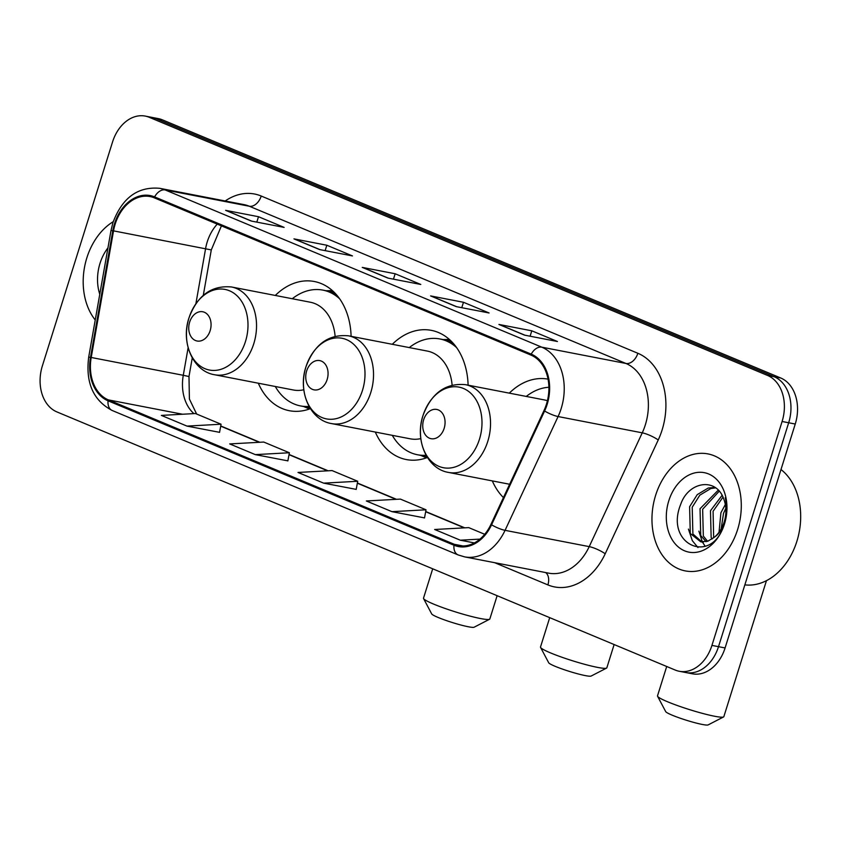 <?xml version="1.0" encoding="UTF-8"?>
<svg xmlns="http://www.w3.org/2000/svg" width="841" height="841" viewBox="0 0 841 841"><rect width="100%" height="100%" fill="white"/><g stroke="black" fill="none" stroke-linecap="round" stroke-linejoin="round"><path stroke-width="1.26" d="M492.311 480.905A65.798 48.589 -79 0 0 503.433 497.578M375.317 432.053A65.798 48.589 -79 0 0 406.319 459.554A65.798 48.589 -79 0 0 427.386 457.504M258.313 383.212A65.798 48.589 -79 0 0 289.315 410.702A65.798 48.589 -79 0 0 310.382 408.652M468.101 385.167A65.798 48.589 -79 0 0 431.317 330.355A65.798 48.589 -79 0 0 392.295 344.295M548.048 379.144A65.798 48.589 -79 0 0 509.299 393.146M351.096 336.326A65.798 48.589 -79 0 0 314.313 281.504A65.798 48.589 -79 0 0 275.301 295.454M679.234 671.265L692.385 673.809A37.246 27.501 -79 0 0 725.089 647.948L795.25 424.032A37.246 27.501 -79 0 0 780.711 377.987L162.397 119.843A37.246 27.501 -79 0 0 158.392 118.634L151.822 117.362A37.246 27.501 -79 0 1 155.827 118.57A37.246 27.501 -79 0 0 151.822 117.362L145.251 116.09A37.246 27.501 -79 0 0 112.547 141.961L42.376 365.867A37.246 27.501 -79 0 0 56.925 411.922L675.239 670.056A37.246 27.501 -79 0 0 679.234 671.265A37.246 27.501 -79 0 0 711.938 645.394L782.098 421.488A37.246 27.501 -79 0 0 767.56 375.443L149.246 117.298A37.246 27.501 -79 0 0 145.251 116.09M767.56 375.443L774.14 376.715L155.827 118.57L774.14 376.715A37.246 27.501 -79 0 1 788.679 422.76A37.246 27.501 -79 0 0 774.14 376.715L780.711 377.987M711.938 645.394L718.508 646.676L788.679 422.76L718.508 646.676A37.246 27.501 -79 0 1 685.814 672.537A37.246 27.501 -79 0 0 718.508 646.676L725.089 647.948M86.854 257.84A59.585 44.005 -79 0 0 95.243 319.99A59.585 44.005 -79 0 1 86.854 257.84A59.585 44.005 -79 0 1 113.241 221.677A59.585 44.005 -79 0 0 86.854 257.84M655.633 495.296A59.585 44.005 -79 0 0 685.31 570.913A59.585 44.005 -79 0 0 737.62 529.525A59.585 44.005 -79 0 0 707.954 453.909A59.585 44.005 -79 0 0 655.633 495.296A59.585 44.005 -79 0 0 685.31 570.913A59.585 44.005 -79 0 0 737.62 529.525A59.585 44.005 -79 0 0 707.954 453.909A59.585 44.005 -79 0 0 655.633 495.296M115.164 224.148A39.727 29.34 101 0 1 150.045 196.552A39.727 29.34 101 0 1 154.313 197.845L530.934 355.081A39.727 29.34 101 0 1 543.98 410.576L490.955 524.364A39.727 29.34 101 0 1 458.545 545.588A39.727 29.34 101 0 1 454.277 544.295L108.373 399.885A39.727 29.34 101 0 1 91.217 357.478L113.535 230.865A39.727 29.34 101 0 1 115.164 224.148M114.481 223.864A40.715 30.066 -79 0 0 112.81 230.749L90.502 357.362A40.715 30.066 -79 0 0 108.069 400.821L453.982 545.231A40.715 30.066 -79 0 0 491.575 524.816L544.6 411.018A40.715 30.066 -79 0 0 531.239 354.135L154.607 196.899A40.715 30.066 -79 0 0 114.481 223.864M524.542 335.139L557.415 341.499L531.796 330.807L498.923 324.447L524.542 335.139M500.017 324.805A9.934 6.623 112.7 0 0 499.796 324.71A9.934 6.623 112.7 0 0 498.923 324.447M530.103 336.211L531.796 330.807M456.221 306.618L489.094 312.978L463.475 302.276L430.603 295.916L456.221 306.618M431.696 296.284A9.934 6.623 112.7 0 0 431.475 296.179A9.934 6.623 112.7 0 0 430.603 295.916M461.783 307.69L463.475 302.276M251.249 221.046L284.132 227.406L258.502 216.715L225.63 210.345L251.249 221.046M226.734 210.713A9.934 6.623 112.7 0 0 226.502 210.607A9.934 6.623 112.7 0 0 225.63 210.345M256.81 222.119L258.502 216.715M319.58 249.567L352.453 255.927L326.834 245.236L293.951 238.876L319.58 249.567M295.054 239.233A9.934 6.623 112.7 0 0 294.823 239.138A9.934 6.623 112.7 0 0 293.951 238.876M325.131 250.639L326.834 245.236M387.901 278.087L420.773 284.458L395.154 273.756L362.271 267.396L387.901 278.087M363.375 267.764A9.934 6.623 112.7 0 0 363.144 267.659A9.934 6.623 112.7 0 0 362.271 267.396M393.451 279.17L395.154 273.756M484.721 534.298L468.731 527.622L434.66 529.494L460.279 540.195L474.387 542.918M255.317 454.624L289.378 452.752L263.759 442.051L229.698 443.922L255.317 454.624L287.874 460.857M186.996 426.103L221.057 424.221L195.438 413.53L161.377 415.401L186.996 426.103L219.554 432.327M391.959 511.664L426.03 509.793L400.411 499.102L366.34 500.973L391.959 511.664L424.516 517.898M323.638 483.144L357.709 481.273L332.079 470.582L298.019 472.453L323.638 483.144L356.195 489.378M357.709 481.273L356.185 489.441M289.378 452.752L287.864 460.921M221.057 424.221L219.543 432.4M426.03 509.793L424.505 517.972M460.279 540.195L479.98 539.113M107.953 247.864A40.473 29.887 -79 0 0 100.016 263.328A40.473 29.887 -79 0 0 99.774 294.276M489.557 619.249L474.124 627.218A22.35 2.281 -162.6 0 1 459.995 624.779A22.35 2.281 -162.6 0 1 438.182 617.483A22.35 2.281 -162.6 0 1 431.696 613.919L423.57 598.571A34.765 3.543 17.4 0 0 433.662 604.111A34.765 3.543 17.4 0 0 467.585 615.454A34.765 3.543 17.4 0 0 489.557 619.249A34.765 3.543 17.4 0 0 489.84 618.955L497.126 595.701M210.155 330.66A14.896 10.996 -79 0 0 204.331 312.242A14.896 10.996 -79 0 0 189.656 322.103A14.896 10.996 -79 0 0 195.469 340.521A14.896 10.996 -79 0 0 210.155 330.66M335.107 336.242A44.689 32.999 -79 0 0 310.308 302.224L231.527 286.981C211.575 285.12 197.393 295.412 188.983 317.877C180.594 342.371 192.967 371.312 214.539 374.739A44.689 32.999 -79 0 0 253.782 343.696A44.689 32.999 -79 0 0 231.527 286.981M339.638 298.797A58.965 43.543 -79 0 0 322.881 290.113A58.965 43.543 -79 0 0 292.279 298.734M336.284 294.529A58.965 43.543 -79 0 0 326.171 290.755L322.881 290.113M310.192 408.348A59.522 43.953 -79 0 1 303.748 406.539A58.965 43.543 -79 0 0 309.456 407.128M275.291 386.492A58.965 43.543 -79 0 0 300.468 405.909A58.965 43.543 -79 0 0 309.046 406.413M214.539 374.739L293.32 389.982A44.689 32.999 -79 0 0 303.811 389.761M432.705 568.8L423.507 598.172A34.765 3.543 17.4 0 0 423.57 598.571M606.561 668.101L591.118 676.059A22.35 2.281 -162.6 0 1 576.989 673.62A22.35 2.281 -162.6 0 1 555.186 666.335A22.35 2.281 -162.6 0 1 548.7 662.771L540.574 647.412A34.765 3.543 17.4 0 0 550.655 652.952A34.765 3.543 17.4 0 0 584.579 664.295A34.765 3.543 17.4 0 0 606.561 668.101A34.765 3.543 17.4 0 0 606.845 667.807L614.13 644.542M327.149 379.512A14.896 10.996 -79 0 0 321.336 361.083A14.896 10.996 -79 0 0 306.66 370.955A14.896 10.996 -79 0 0 312.474 389.372A14.896 10.996 -79 0 0 327.149 379.512M452.111 385.094A44.689 32.999 -79 0 0 427.312 351.075L348.521 335.822C328.579 333.961 314.397 344.263 305.987 366.718C297.598 391.212 309.972 420.164 331.543 423.58A44.689 32.999 -79 0 0 370.776 392.537A44.689 32.999 -79 0 0 348.521 335.822M456.642 347.638A58.965 43.543 -79 0 0 439.885 338.965A58.965 43.543 -79 0 0 409.283 347.585M453.278 343.38A58.965 43.543 -79 0 0 443.175 339.596L439.885 338.965M427.186 457.189A59.522 43.953 -79 0 1 420.752 455.391A58.965 43.543 -79 0 0 426.461 455.98M392.295 435.344A58.965 43.543 -79 0 0 417.472 454.75A58.965 43.543 -79 0 0 426.051 455.254M331.543 423.58L410.324 438.834A44.689 32.999 -79 0 0 420.815 438.603M549.709 617.651L540.5 647.013A34.765 3.543 17.4 0 0 540.574 647.412M723.565 716.942L708.122 724.91A22.35 2.281 -162.6 0 1 693.993 722.472A22.35 2.281 -162.6 0 1 672.19 715.176A22.35 2.281 -162.6 0 1 665.704 711.612L657.567 696.264A34.765 3.543 17.4 0 0 667.659 701.804A34.765 3.543 17.4 0 0 701.583 713.147A34.765 3.543 17.4 0 0 723.565 716.942A34.765 3.543 17.4 0 0 723.849 716.648L766.456 580.668M444.153 428.353A14.896 10.996 -79 0 0 438.34 409.935A14.896 10.996 -79 0 0 423.654 419.796A14.896 10.996 -79 0 0 429.478 438.214A14.896 10.996 -79 0 0 444.153 428.353M547.407 400.736A44.689 32.999 -79 0 0 544.306 399.917L465.525 384.673C445.572 382.813 431.391 393.104 422.981 415.57C414.602 440.064 426.976 469.005 448.547 472.432A44.689 32.999 -79 0 0 487.78 441.388A44.689 32.999 -79 0 0 465.525 384.673M548.889 387.27A58.965 43.543 -79 0 0 526.277 396.426M666.703 666.493L657.504 695.864A34.765 3.543 17.4 0 0 657.567 696.264M744.853 584.873A62.076 45.835 -79 0 0 796.858 541.373A62.076 45.835 -79 0 0 780.995 469.53M719.023 532.279L720.905 512.789L725.31 504.526M721.136 529.031L723.523 513.294L725.794 508.374M712.075 539.039L711.15 537.525L710.477 510.76L722.072 495.37M713.662 537.83L713.084 511.265L722.976 497.157M706.135 541.678L700.721 535.507L700.038 508.742L718.246 490.156M707.575 541.289L703.328 536.011L702.645 509.247L719.213 491.218M714.282 537.283A28.058 20.72 -79 0 0 724.154 522.061A28.058 20.72 -79 0 0 723.796 499.155C716.49 476.921 688.443 481.346 680.663 504.442C664.443 544.421 711.349 565.457 723.702 525.394L724.374 523.417C727.034 514.65 727.339 506.093 725.268 497.756C727.139 506.398 726.803 514.713 724.259 522.724C721.977 529.494 718.645 534.34 714.282 537.283L707.838 541.205L700.69 541.772L690.282 533.478L689.599 506.724L697.221 494.655L708.217 488.022L715.029 487.465M702.014 541.961L692.889 533.982L692.206 507.228L699.838 495.16L710.824 488.526L715.607 487.864M668.795 500.784A40.473 29.887 -79 0 0 684.595 550.823A40.473 29.887 -79 0 0 724.469 524.027A40.473 29.887 -79 0 0 708.669 473.988A40.473 29.887 -79 0 0 668.795 500.784M697.967 547.544L692.322 540.658L688.432 529.105M705.21 546.303L702.445 542.109M702.372 541.982L698.871 531.123M162.397 119.843L149.246 117.298M795.25 424.032L782.098 421.488M217.251 224.116A39.727 29.34 -79 0 0 207.212 241.956A39.727 29.34 -79 0 0 205.582 248.684L195.9 303.622M225.199 200.978A62.076 45.835 101 0 1 261.225 196.037L637.856 353.273A12.415 8.273 -67.3 0 1 625.946 363.47L249.314 206.234A49.661 36.668 -79 0 0 243.985 204.615L159.822 188.331A49.661 36.668 101 0 1 165.162 189.94A12.415 8.273 112.7 0 0 154.607 196.899M637.856 353.273A62.076 45.835 101 0 1 662.088 430.024A62.076 45.835 101 0 1 658.23 439.98L605.205 553.777A62.076 45.835 101 0 1 547.89 584.905L494.676 562.692M645.331 424.863A49.661 36.668 -79 0 0 625.946 363.47L541.783 347.175A49.661 36.668 101 0 1 558.088 416.547L505.063 530.335A49.661 36.668 101 0 1 464.547 556.858L548.7 573.152A49.661 36.668 -79 0 0 589.215 546.629L642.251 432.831A49.661 36.668 -79 0 0 645.331 424.863M159.822 188.331C137.861 186.303 122.229 197.751 112.915 222.676L111.001 230.529L112.81 230.749M111.001 230.529L88.694 357.152C85.456 382.739 93.288 400.526 112.21 410.503A12.415 8.273 -67.3 0 1 108.069 400.821M453.982 545.231A12.415 8.273 112.7 0 0 458.124 554.923L464.547 556.858M491.575 524.816A12.415 2.681 25 0 0 505.063 530.335L589.215 546.629A12.415 2.681 -155 0 1 605.205 553.777M88.694 357.152L90.502 357.362M544.6 411.018A12.415 2.681 25 0 0 558.088 416.547L642.251 432.831A12.415 2.681 -155 0 1 658.23 439.98M531.239 354.135A12.415 8.273 -67.3 0 1 541.783 347.175L165.162 189.94L249.314 206.234A12.415 8.273 -67.3 0 0 261.225 196.037M545.672 572.563A12.415 8.273 -67.3 0 1 547.89 584.905M454.277 544.295L462.992 545.977M113.535 230.865L211.291 249.924L203.291 295.328M91.217 357.478L183.275 375.296A39.727 29.34 -79 0 0 193.924 413.614M188.132 347.732L183.275 375.296L188.983 376.537L189.404 399.044L196.636 414.024M108.373 399.885L182.55 414.235M220.699 426.166L259.343 442.292M289.02 454.687L327.664 470.823M357.341 483.207L395.985 499.344M425.662 511.738L464.306 527.864M245.467 341.52A41.051 30.318 -79 0 0 229.435 290.755A41.051 30.318 -79 0 0 188.983 317.94A41.051 30.318 -79 0 0 205.004 368.705A41.051 30.318 -79 0 0 245.467 341.52M333.488 291.638A59.522 43.953 -79 0 0 326.15 290.755M362.471 390.371A41.051 30.318 -79 0 0 346.439 339.606A41.051 30.318 -79 0 0 305.977 366.792A41.051 30.318 -79 0 0 322.008 417.556A41.051 30.318 -79 0 0 362.471 390.371M450.492 340.479A59.522 43.953 -79 0 0 443.154 339.596M479.465 439.223A41.051 30.318 -79 0 0 463.433 388.458A41.051 30.318 -79 0 0 422.981 415.633A41.051 30.318 -79 0 0 439.013 466.398A41.051 30.318 -79 0 0 479.465 439.223M112.21 410.503L458.124 554.923M220.741 425.956L259.827 442.271M289.062 454.476L328.148 470.792M357.383 482.997L396.468 499.312M425.704 511.517L464.789 527.843M192.263 357.94L188.983 376.537M211.291 249.924L221.414 225.861M388.353 278.182L363.144 267.659M320.032 249.651L294.823 239.138M251.701 221.13L226.502 210.607M456.674 306.702L431.475 296.179M524.994 335.223L499.796 324.71M303.759 406.539L300.468 405.909M303.675 406.529L309.435 409.01M326.077 290.734L332.353 290.587M420.763 455.391L417.472 454.75M420.679 455.37L426.429 457.851M443.081 339.585L449.346 339.438M509.646 484.258L448.547 472.432M703.307 542.277L700.69 541.772"/></g></svg>
